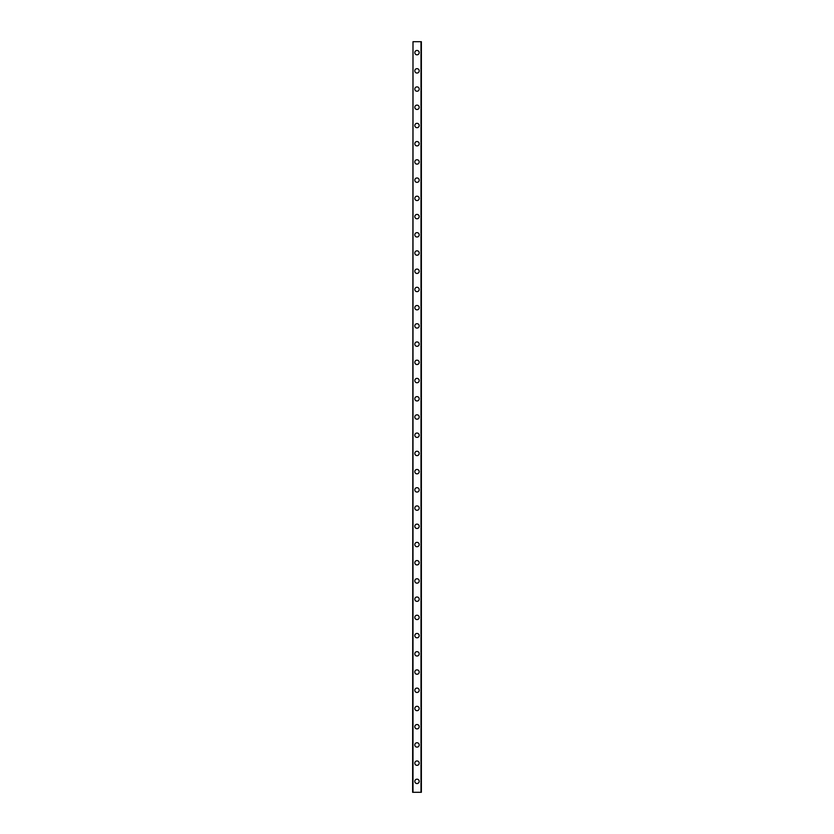 <?xml version="1.0" encoding="UTF-8"?>
<svg xmlns="http://www.w3.org/2000/svg" width="834" height="834" viewBox="0 0 834 834"><rect width="100%" height="100%" fill="white"/><g stroke="black" fill="none" stroke-linecap="round" stroke-linejoin="round"><path stroke-width="1.25" d="M414.811 781.364A2.189 2.189 0 0 1 417 779.185A2.189 2.189 0 0 1 419.189 781.364A2.189 2.189 0 0 1 417 783.553A2.189 2.189 0 0 1 414.811 781.364M414.811 763.152A2.189 2.189 0 0 1 417 760.962A2.189 2.189 0 0 1 419.189 763.152A2.189 2.189 0 0 1 417 765.341A2.189 2.189 0 0 1 414.811 763.152M414.811 744.929A2.189 2.189 0 0 1 417 742.75A2.189 2.189 0 0 1 419.189 744.929A2.189 2.189 0 0 1 417 747.118A2.189 2.189 0 0 1 414.811 744.929M414.811 726.716A2.189 2.189 0 0 1 417 724.527A2.189 2.189 0 0 1 419.189 726.716A2.189 2.189 0 0 1 417 728.895A2.189 2.189 0 0 1 414.811 726.716M414.811 708.493A2.189 2.189 0 0 1 417 706.304A2.189 2.189 0 0 1 419.189 708.493A2.189 2.189 0 0 1 417 710.683A2.189 2.189 0 0 1 414.811 708.493M414.811 690.281A2.189 2.189 0 0 1 417 688.092A2.189 2.189 0 0 1 419.189 690.281A2.189 2.189 0 0 1 417 692.46A2.189 2.189 0 0 1 414.811 690.281M414.811 672.058A2.189 2.189 0 0 1 417 669.869A2.189 2.189 0 0 1 419.189 672.058A2.189 2.189 0 0 1 417 674.247A2.189 2.189 0 0 1 414.811 672.058M414.811 653.835A2.189 2.189 0 0 1 417 651.656A2.189 2.189 0 0 1 419.189 653.835A2.189 2.189 0 0 1 417 656.024A2.189 2.189 0 0 1 414.811 653.835M414.811 635.623A2.189 2.189 0 0 1 417 633.433A2.189 2.189 0 0 1 419.189 635.623A2.189 2.189 0 0 1 417 637.812A2.189 2.189 0 0 1 414.811 635.623M414.811 617.4A2.189 2.189 0 0 1 417 615.221A2.189 2.189 0 0 1 419.189 617.4A2.189 2.189 0 0 1 417 619.589A2.189 2.189 0 0 1 414.811 617.4M414.811 599.187A2.189 2.189 0 0 1 417 596.998A2.189 2.189 0 0 1 419.189 599.187A2.189 2.189 0 0 1 417 601.366A2.189 2.189 0 0 1 414.811 599.187M414.811 580.964A2.189 2.189 0 0 1 417 578.775A2.189 2.189 0 0 1 419.189 580.964A2.189 2.189 0 0 1 417 583.154A2.189 2.189 0 0 1 414.811 580.964M414.811 562.752A2.189 2.189 0 0 1 417 560.563A2.189 2.189 0 0 1 419.189 562.752A2.189 2.189 0 0 1 417 564.931A2.189 2.189 0 0 1 414.811 562.752M414.811 544.529A2.189 2.189 0 0 1 417 542.34A2.189 2.189 0 0 1 419.189 544.529A2.189 2.189 0 0 1 417 546.718A2.189 2.189 0 0 1 414.811 544.529M414.811 526.306A2.189 2.189 0 0 1 417 524.127A2.189 2.189 0 0 1 419.189 526.306A2.189 2.189 0 0 1 417 528.495A2.189 2.189 0 0 1 414.811 526.306M414.811 508.094A2.189 2.189 0 0 1 417 505.904A2.189 2.189 0 0 1 419.189 508.094A2.189 2.189 0 0 1 417 510.283A2.189 2.189 0 0 1 414.811 508.094M414.811 489.871A2.189 2.189 0 0 1 417 487.692A2.189 2.189 0 0 1 419.189 489.871A2.189 2.189 0 0 1 417 492.06A2.189 2.189 0 0 1 414.811 489.871M414.811 471.658A2.189 2.189 0 0 1 417 469.469A2.189 2.189 0 0 1 419.189 471.658A2.189 2.189 0 0 1 417 473.837A2.189 2.189 0 0 1 414.811 471.658M414.811 453.435A2.189 2.189 0 0 1 417 451.246A2.189 2.189 0 0 1 419.189 453.435A2.189 2.189 0 0 1 417 455.625A2.189 2.189 0 0 1 414.811 453.435M414.811 435.223A2.189 2.189 0 0 1 417 433.034A2.189 2.189 0 0 1 419.189 435.223A2.189 2.189 0 0 1 417 437.402A2.189 2.189 0 0 1 414.811 435.223M414.811 417A2.189 2.189 0 0 1 417 414.811A2.189 2.189 0 0 1 419.189 417A2.189 2.189 0 0 1 417 419.189A2.189 2.189 0 0 1 414.811 417M414.811 398.777A2.189 2.189 0 0 1 417 396.598A2.189 2.189 0 0 1 419.189 398.777A2.189 2.189 0 0 1 417 400.966A2.189 2.189 0 0 1 414.811 398.777M414.811 380.565A2.189 2.189 0 0 1 417 378.375A2.189 2.189 0 0 1 419.189 380.565A2.189 2.189 0 0 1 417 382.754A2.189 2.189 0 0 1 414.811 380.565M414.811 362.342A2.189 2.189 0 0 1 417 360.163A2.189 2.189 0 0 1 419.189 362.342A2.189 2.189 0 0 1 417 364.531A2.189 2.189 0 0 1 414.811 362.342M414.811 344.129A2.189 2.189 0 0 1 417 341.94A2.189 2.189 0 0 1 419.189 344.129A2.189 2.189 0 0 1 417 346.308A2.189 2.189 0 0 1 414.811 344.129M414.811 325.906A2.189 2.189 0 0 1 417 323.717A2.189 2.189 0 0 1 419.189 325.906A2.189 2.189 0 0 1 417 328.096A2.189 2.189 0 0 1 414.811 325.906M414.811 307.694A2.189 2.189 0 0 1 417 305.505A2.189 2.189 0 0 1 419.189 307.694A2.189 2.189 0 0 1 417 309.873A2.189 2.189 0 0 1 414.811 307.694M414.811 289.471A2.189 2.189 0 0 1 417 287.282A2.189 2.189 0 0 1 419.189 289.471A2.189 2.189 0 0 1 417 291.66A2.189 2.189 0 0 1 414.811 289.471M414.811 271.248A2.189 2.189 0 0 1 417 269.069A2.189 2.189 0 0 1 419.189 271.248A2.189 2.189 0 0 1 417 273.437A2.189 2.189 0 0 1 414.811 271.248M414.811 253.036A2.189 2.189 0 0 1 417 250.846A2.189 2.189 0 0 1 419.189 253.036A2.189 2.189 0 0 1 417 255.225A2.189 2.189 0 0 1 414.811 253.036M414.811 234.813A2.189 2.189 0 0 1 417 232.634A2.189 2.189 0 0 1 419.189 234.813A2.189 2.189 0 0 1 417 237.002A2.189 2.189 0 0 1 414.811 234.813M414.811 216.6A2.189 2.189 0 0 1 417 214.411A2.189 2.189 0 0 1 419.189 216.6A2.189 2.189 0 0 1 417 218.779A2.189 2.189 0 0 1 414.811 216.6M414.811 198.377A2.189 2.189 0 0 1 417 196.188A2.189 2.189 0 0 1 419.189 198.377A2.189 2.189 0 0 1 417 200.567A2.189 2.189 0 0 1 414.811 198.377M414.811 180.165A2.189 2.189 0 0 1 417 177.976A2.189 2.189 0 0 1 419.189 180.165A2.189 2.189 0 0 1 417 182.344A2.189 2.189 0 0 1 414.811 180.165M414.811 161.942A2.189 2.189 0 0 1 417 159.753A2.189 2.189 0 0 1 419.189 161.942A2.189 2.189 0 0 1 417 164.131A2.189 2.189 0 0 1 414.811 161.942M414.811 143.719A2.189 2.189 0 0 1 417 141.54A2.189 2.189 0 0 1 419.189 143.719A2.189 2.189 0 0 1 417 145.908A2.189 2.189 0 0 1 414.811 143.719M414.811 125.507A2.189 2.189 0 0 1 417 123.317A2.189 2.189 0 0 1 419.189 125.507A2.189 2.189 0 0 1 417 127.696A2.189 2.189 0 0 1 414.811 125.507M414.811 107.284A2.189 2.189 0 0 1 417 105.105A2.189 2.189 0 0 1 419.189 107.284A2.189 2.189 0 0 1 417 109.473A2.189 2.189 0 0 1 414.811 107.284M414.811 89.071A2.189 2.189 0 0 1 417 86.882A2.189 2.189 0 0 1 419.189 89.071A2.189 2.189 0 0 1 417 91.25A2.189 2.189 0 0 1 414.811 89.071M414.811 70.848A2.189 2.189 0 0 1 417 68.659A2.189 2.189 0 0 1 419.189 70.848A2.189 2.189 0 0 1 417 73.038A2.189 2.189 0 0 1 414.811 70.848M414.811 52.636A2.189 2.189 0 0 1 417 50.447A2.189 2.189 0 0 1 419.189 52.636A2.189 2.189 0 0 1 417 54.815A2.189 2.189 0 0 1 414.811 52.636M412.997 41.7L412.632 792.3L421.368 792.3L421.368 41.7L412.997 41.7L412.997 792.3M421.003 41.7L421.003 792.3"/></g></svg>
